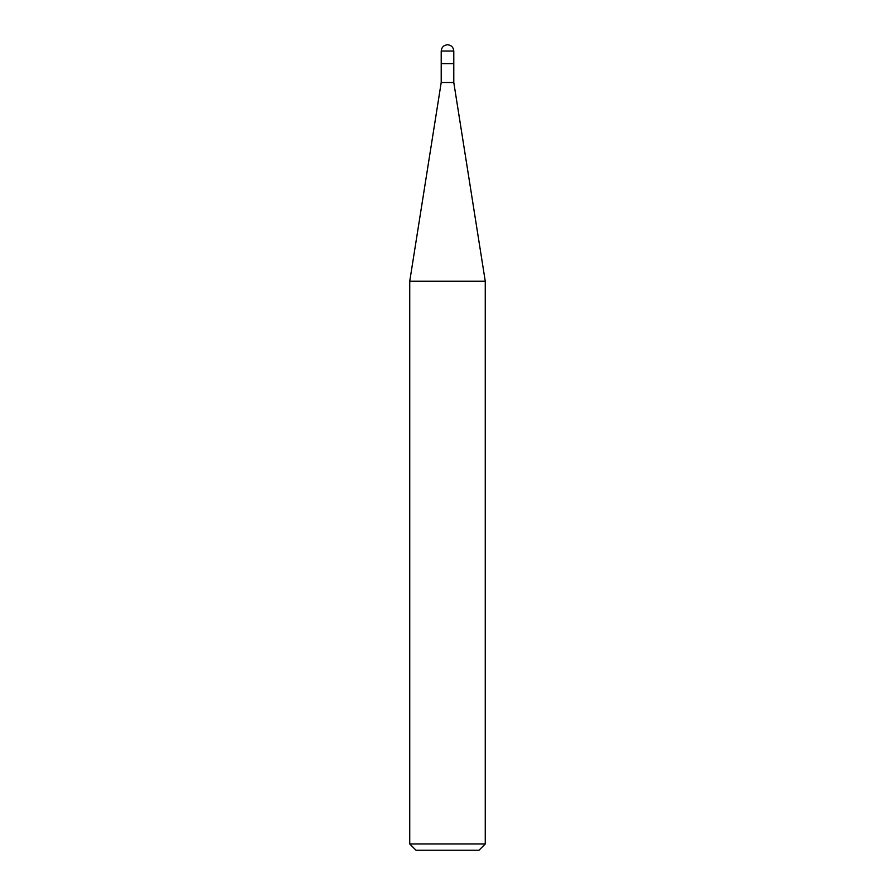 <?xml version="1.0" encoding="UTF-8"?>
<svg xmlns="http://www.w3.org/2000/svg" width="895" height="895" viewBox="0 0 895 895"><rect width="100%" height="100%" fill="white"/><g stroke="black" fill="none" stroke-linecap="round" stroke-linejoin="round"><path stroke-width="1.34" d="M441.213 63.634L453.787 63.634L453.787 51.037C453.396 47.245 451.293 45.153 447.5 44.75C443.707 45.153 441.604 47.245 441.213 51.037L441.213 63.634L441.213 51.037C441.604 47.245 443.707 45.153 447.5 44.75C451.293 45.153 453.396 47.245 453.787 51.037L441.213 51.037L453.787 51.037L453.787 63.634L441.213 63.634L441.213 82.508L409.742 281.209L409.742 843.963L416.041 850.25L478.959 850.25L485.258 843.963L485.258 281.209L453.787 82.508L453.787 63.634L453.787 82.508L441.213 82.508L441.213 63.634M441.213 82.508L453.787 82.508L485.258 281.209L409.742 281.209L441.213 82.508M409.742 281.209L485.258 281.209L485.258 843.963L409.742 843.963L409.742 281.209M409.742 843.963L485.258 843.963L478.959 850.25L416.041 850.25L409.742 843.963"/></g></svg>
